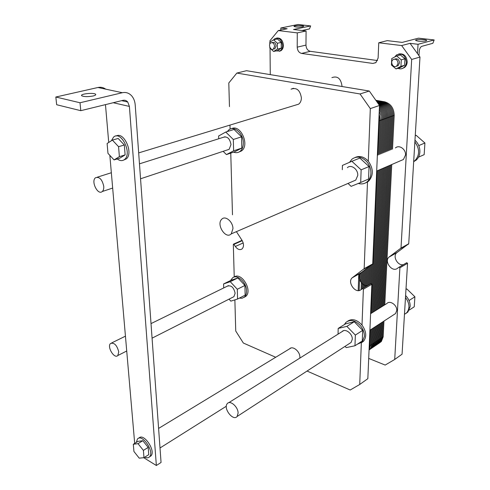 <?xml version="1.0" encoding="UTF-8"?>
<svg xmlns="http://www.w3.org/2000/svg" width="490" height="490" viewBox="0 0 490 490"><rect width="100%" height="100%" fill="white"/><g stroke="black" fill="none" stroke-linecap="round" stroke-linejoin="round"><path stroke-width="0.73" d="M269.984 42.109L269.972 40.701L278.283 30.576L297.271 32.885L297.216 47.15C297.467 50.617 298.912 52.706 301.571 53.416L372.835 63.431L375.842 62.689L378.115 58.077L378.746 42.783L401.659 45.564L410.063 43.341L419.985 57.061L408.727 243.744L396.686 252.773C392.325 256.454 397.923 266.248 403.472 264.612M399.142 267.148L406.749 262.695L407.545 263.308L402.063 354.203L394.713 359.458L385.171 365.068L368.701 358.411M297.271 32.885L306.085 30.999L293.528 29.504L310.654 25.933L309.453 28.928L302.005 30.515M306.085 30.999L305.974 45.117C306.207 48.547 307.647 50.611 310.293 51.315L377.545 60.552M418.987 55.682L419.25 51.297C419.55 48.626 420.402 46.973 421.804 46.33L432.866 43.292L434.171 39.941L418.472 38.159L402.186 42.403L387.259 40.633L378.746 42.783M401.659 45.564L411.674 59.462L401.01 248.063L388.962 257.121C383.897 261.47 392.08 272.55 397.335 268.422L399.093 267.179L399.895 267.797L394.713 359.458M411.674 59.462L419.985 57.061M405.604 295.531L406.676 296.701C409.132 299.776 410.283 303.053 410.148 306.538L407.913 311.983L406.13 313.318M404.471 314.323L406.731 312.761C410.057 308.388 409.64 303.286 405.487 297.461M405.99 289.161L406.829 288.941L414.901 296.769L414.246 306.783L409.248 310.072M405.971 289.474L406.829 288.941M409.027 300.542L414.901 296.769M270.266 74.633L270.039 48.234M331.901 77.622C337.469 75.693 340.826 78.431 341.971 85.842L341.934 86.497M395.454 147.913C399.185 144.44 406.051 149.279 405.493 155.048L403.448 159.483L400.765 160.64M398.713 53.98C403.797 53.239 406.633 55.915 407.215 62.01C407.037 64.392 406.118 66.23 404.471 67.522L402.327 68.496M276.611 38.067C280.494 37.614 282.767 40.021 283.428 45.282C283.367 47.8 282.528 49.613 280.917 50.721L279.306 51.285M370.605 313.716L386.861 303.524C389.93 299.984 397.31 305.172 396.759 310.544L395.534 313.569L394.132 314.476M418.754 145.591L424.916 143L424.156 154.669L418.527 157.137M415.244 135.687L416.157 135.314L424.916 143M413.683 161.578L414.895 160.696C419.832 155.14 419.826 148.88 414.865 141.904M414.969 140.207L416.139 141.383C418.797 144.519 420.04 148.115 419.875 152.163C419.612 155.514 418.374 158.172 416.151 160.144L413.676 161.663M273.543 39.825L277.426 38.986L281.254 42.403L277.377 43.261L273.543 39.825L269.776 42.244L269.794 44.192M269.819 47.193L269.825 48.044L273.622 51.475L277.407 49.104L277.377 43.261M273.653 49.025L274.865 48.749L276.121 46.011C275.668 43.083 274.406 41.938 272.324 42.563L272.024 42.63M281.254 42.403L281.272 48.216L277.407 49.104M281.272 48.216L277.487 50.58L273.622 51.475M396.649 55.964L400.336 54.935L404.948 58.806L401.273 59.854L396.649 55.964L391.743 58.58L391.437 65.023L396.006 68.906L400.936 66.352L401.273 59.854M396.514 66.211L398.125 65.672L399.503 62.885C399.062 59.492 397.476 58.224 394.738 59.094M404.948 58.806L404.605 65.268L400.936 66.352M404.605 65.268L399.681 67.816L396.006 68.906M274.602 46.354C274.149 43.42 272.887 42.269 270.805 42.893C267.926 44.492 270.596 51.003 273.346 49.098L274.602 46.354M398.064 63.302C397.562 59.774 395.908 58.549 393.115 59.621C389.636 61.942 393.384 68.747 396.686 66.095L398.064 63.302M275.95 50.936L280.029 50.929C281.64 49.821 282.473 48.008 282.534 45.484C281.652 39.659 279.135 37.369 274.976 38.606L273.702 39.788M397.996 68.312C399.987 69.182 401.861 68.998 403.625 67.773C405.279 66.481 406.192 64.643 406.375 62.255C405.383 55.248 402.1 52.804 396.533 54.929L394.707 56.999M302.704 26.766C298.716 27.269 295.831 27.171 294.055 26.472C293.149 25.505 303.304 25.217 303.751 26.191L302.704 26.766M425.914 40.946C421.376 41.57 417.958 41.399 415.661 40.425C414.748 39.218 426.306 39.169 426.692 40.382L425.914 40.946M410.063 43.341L418.05 44.29L417.498 53.618M434.171 39.941L418.05 44.29M280.85 30.043L280.844 27.997L287.146 28.751L278.283 30.576M280.844 27.997L298.043 24.5L310.654 25.933M55.829 97.02L80.011 102.759L80.789 110.679L56.669 104.731L55.829 97.02L97.963 87.496C100.793 86.901 103.384 87.459 105.736 89.162M80.789 110.679L122.935 100.346C124.809 99.942 126.408 100.499 127.743 102.018L129.403 106.422L156.359 465.5L161.057 462.468L135.209 104.952C134.922 101.375 133.794 98.392 131.816 96.009C129.195 93.057 126.034 91.961 122.341 92.72L80.011 102.759M93.082 95.991C87.869 96.904 84.096 96.83 81.757 95.771C79.404 93.939 93.927 92.371 95.605 94.264C96.126 94.864 95.287 95.44 93.082 95.991M117.239 158.944C120.001 160.983 122.451 161.149 124.589 159.44C132.539 153.303 120.957 129.966 113.545 137.139L111.383 140.74M112.382 140.097L118.157 138.462L124.338 145.003L125.115 154.913L119.768 158.172L114.054 159.911L119.382 156.653L118.568 146.688L112.382 140.097L107.108 143.509L107.972 153.358L114.054 159.911M116.21 136.024C124.007 131.259 133.715 153.309 126.291 158.913L123.682 160.071M125.115 154.913L119.382 156.653M124.338 145.003L118.568 146.688M134.695 443.401L109.846 155.379M108.731 142.461L105.466 104.627M133.304 444.252L138.1 441.331L142.823 440.718L138.008 443.658L133.304 444.252L133.929 451.468L139.233 458.156L143.987 457.672L143.392 450.39L138.008 443.658M142.823 440.718L148.194 447.407L143.392 450.39M148.194 447.407L148.764 454.659L143.987 457.672M144.795 457.158C146.822 458.144 148.409 458.028 149.548 456.815C154.736 451.658 141.971 433.117 137.414 439.083L136.3 442.427M138.848 438.219C143.411 432.247 156.163 450.757 150.975 455.914L149.554 456.815L150.975 455.914M156.359 465.5L143.711 457.697M103.745 186.274C102.141 179.328 99.384 176.492 95.477 177.76C90.717 181.239 97.835 195.675 102.269 191.517C103.427 190.463 103.923 188.711 103.745 186.274M238.103 413.095C238.183 406.865 230.135 399.84 227.317 403.601C222.846 408.072 233.099 421.608 237.117 416.476L238.103 413.095M118.739 351.869C116.975 345.168 114.244 342.375 110.532 343.484C106.74 346.712 114.372 359.341 117.827 355.52L118.739 351.869M232.952 228.695C233.001 221.737 225.369 215.269 221.811 219.165C215.876 224.285 225.731 239.769 231.225 233.889L232.952 228.695M229.461 106.606L228.799 82.975L236.842 73.071L360.04 93.964L370.311 108.602L379.487 105.472L372.731 263.883L360.671 273.046C356.31 276.783 362.153 287.115 367.751 285.535M360.04 93.964L369.313 91.03L379.487 105.472M236.842 73.071L246.488 70.695L369.313 91.03M227.219 131.59L228.971 129.77C234.306 125.44 243.432 133.66 243.34 142.86C243.346 146.786 242.201 149.658 239.91 151.477C238.042 152.806 235.953 153.027 233.632 152.151M226.423 154.583L234.6 151.82L241.815 148.078L241.558 136.826L234.018 129.47L225.743 132.049L233.32 139.485L233.62 150.828L226.423 154.583L223.146 151.318M231.482 128.723C240.51 123.78 250.139 145.334 241.411 150.969L238.967 152.053M218.718 138.768L218.62 135.993L225.743 132.049M241.815 148.078L233.62 150.828M241.558 136.826L233.32 139.485M223.115 137.371C227.207 136.049 229.828 138.45 230.998 144.575L229.13 149.328L227.189 149.977M349.523 162.325L351.979 159.17C356.836 155.771 361.791 156.635 366.839 161.755C369.632 165.148 370.985 168.995 370.906 173.301C370.71 176.865 369.503 179.665 367.273 181.71C364.707 183.86 361.724 184.436 358.337 183.438M360.695 182.482L368.56 179.034L369.043 166.533L359.856 158.074L351.887 161.296L361.136 169.859L360.695 182.482L351.128 186.353L348.023 183.432M347.765 321.109C352.255 318.329 357.002 319.651 362.006 325.091L363.384 289.241L362.557 288.573L360.799 289.829C355.538 294.012 347.061 282.277 352.108 277.861L364.168 268.673L367.494 181.98L365.699 182.825M355.127 157.462C359.703 155.483 364.095 156.714 368.296 161.155L370.311 108.602M367.512 181.6L367.494 181.98L368.719 181.073C373.649 175.285 373.509 168.646 368.296 161.155M342.302 169.718L342.418 165.412L351.887 161.296M369.043 166.533L361.136 169.859M347.361 167.647C351.091 164.04 358.208 169.313 357.761 175.426L355.771 180.081L353.057 181.251M291.054 89.18C296.652 87.22 300.101 90.136 301.399 97.927C301.319 100.707 300.413 102.79 298.667 104.162L295.495 105.123M342.075 331.62C345.107 327.994 352.714 333.672 352.273 339.301L351.091 342.437L349.688 343.349M227.213 286.215C231.127 284.917 233.761 287.269 235.12 293.259L233.926 296.664L232.719 297.277M289.584 348.837C292.628 345.346 300.162 351.477 299.88 357.284L299.819 358.116M344.403 324.57L345.818 322.481C350.295 319.021 355.238 320.178 360.652 325.948C363.219 329.268 364.468 332.753 364.407 336.416L362.257 342.081L357.369 344.188M354.974 345.762L362.275 340.96L362.686 330.358L354.252 321.759L345.585 323.835L338.192 328.423L346.865 326.371L355.348 335.08L354.974 345.762L346.216 347.606L345.034 346.375M361.724 342.584L363.598 341.193C366.881 336.704 366.355 331.332 362.006 325.091M338.045 334.143L338.192 328.423M354.252 321.759L346.865 326.371M362.686 330.358L355.348 335.08M223.716 287.93L223.587 283.937L230.245 281.683L237.301 289.259L237.558 299.041L230.833 301.136L229.014 299.157M237.558 299.041L245.141 295.158L244.92 285.45L237.895 277.953L230.245 281.683M244.92 285.45L237.301 289.259M237.895 277.953L231.219 280.225L223.587 283.937M230.453 280.599L232.817 277.622C237.711 274.18 246.684 282.767 246.568 290.913C246.593 293.645 245.858 295.703 244.369 297.093L242.078 298.245L239.334 298.134M236.407 231.654L241.974 240.235C243.965 243.861 243.996 246.758 242.06 248.938C239.831 250.335 237.589 249.514 235.335 246.476L233.963 244.351L233.32 244.467L234.226 276.936C241.595 271.76 252.932 290.791 245.766 296.377L244.008 297.387M362.612 288.543L371.046 283.606L371.861 284.255L367.837 378.672L359.727 384.472L350.185 390.022L307.046 371.046M275.711 357.265L243.352 343.037L235.739 331.026L234.869 299.874M359.727 384.472L361.326 342.902M230.766 153.119L232.487 214.785M229.982 125.085L230.092 129.133M383.952 321.091L383.168 336.844L381.312 341.555L379.309 342.908M369.068 349.836L372.461 347.539L374.305 342.798L372.461 347.539L376.914 344.525L378.764 339.803L379.511 323.976L378.764 339.803L376.914 344.525L374.911 345.879M380.289 307.647L386.996 166.594M387.731 151.079L389.342 117.104C389.054 109.809 385.844 105.264 379.726 103.457L377.833 103.127L379.726 103.457C385.844 105.264 389.054 109.809 389.342 117.104L387.731 151.079L389.342 117.104C389.054 109.809 385.844 105.264 379.726 103.457L377.833 103.127M293.761 88.414L293.167 88.31M375.83 100.285L384.619 101.804C390.72 103.586 393.911 108.1 394.193 115.346L392.508 149.119M391.743 164.542L384.76 304.841M375.022 326.891L374.305 342.798L375.022 326.891L374.305 342.798L383.168 336.844M375.763 310.482L382.182 168.67M382.886 153.07L384.43 118.886C384.485 114.158 382.806 110.305 379.407 107.328C382.806 110.305 384.485 114.158 384.43 118.886L382.886 153.07L384.43 118.886C384.485 114.158 382.806 110.305 379.407 107.328M372.461 347.539L370.458 348.892M369.111 348.837L369.785 345.83L370.471 329.844L369.785 345.83L369.111 348.837L369.785 345.83L374.305 342.798C373.986 346.485 372.253 348.635 369.093 349.254M371.181 313.361L377.3 170.777M377.974 155.085L379.45 120.693L379.015 116.528L379.45 120.693L377.974 155.085L379.45 120.693L379.015 116.528M367.782 285.511L368.529 267.203M363.01 288.31L363.678 270.774M367.059 182.231L367.071 181.882M358.196 290.607L358.79 273.977L358.196 290.607M376.228 100.848L383.646 102.134C389.752 103.917 392.943 108.443 393.225 115.701L391.559 149.511M390.8 164.946L383.872 305.399M383.07 321.667L382.292 337.432C381.998 340.887 380.405 343.006 377.514 343.784M376.626 101.412L382.672 102.465C388.778 104.254 391.976 108.78 392.257 116.05L390.604 149.897M389.85 165.357L382.978 305.962M382.182 322.242L381.41 338.026C381.159 341.224 379.75 343.294 377.178 344.231M377.024 101.981L381.692 102.796C387.804 104.591 391.002 109.123 391.29 116.4L389.648 150.289M388.901 165.767L382.084 306.519M381.293 322.818L380.528 338.615C380.313 341.573 379.076 343.576 376.816 344.629M377.429 102.557L380.712 103.127C386.824 104.927 390.028 109.466 390.322 116.755L388.693 150.687M387.945 166.177L381.189 307.083M380.405 323.394L379.646 339.209C379.462 341.922 378.384 343.851 376.418 344.991M379.511 323.976L378.764 339.803C378.427 343.545 376.632 345.701 373.386 346.271M378.243 103.709L378.739 103.794C384.858 105.601 388.068 110.158 388.368 117.459L386.769 151.477M386.034 167.004L379.389 308.21M378.617 324.552L377.876 340.397C377.588 343.882 375.989 346.001 373.08 346.767M292.738 88.702L292.12 88.592M378.69 104.346C384.295 106.551 387.192 111.04 387.388 117.814L385.802 151.869M385.073 167.421L378.488 308.78M377.723 325.133L376.982 340.997C376.737 344.219 375.328 346.295 372.743 347.22M379.401 105.356C384.019 108.063 386.353 112.339 386.402 118.17L384.834 152.268M384.111 167.837L377.582 309.343M376.828 325.721L376.093 341.591C375.885 344.568 374.642 346.583 372.369 347.63M379.45 106.293C383.443 109.19 385.428 113.27 385.422 118.531L383.86 152.666M383.149 168.254L376.675 309.913M375.922 326.303L375.199 342.192C375.022 344.923 373.944 346.859 371.971 347.998M379.352 108.529C382.157 111.493 383.523 115.064 383.437 119.248L381.906 153.468M381.208 169.093L374.85 311.058M374.115 327.479L373.405 343.398C373.16 346.681 371.714 348.77 369.074 349.67M379.297 109.925C381.49 112.767 382.543 115.995 382.445 119.609L380.926 153.872M380.234 169.509L373.937 311.628M373.209 328.067L372.504 344.005C372.314 346.853 371.169 348.825 369.062 349.927M379.223 111.585L380.797 115.015L381.465 119.352L379.946 154.276M379.26 169.932L373.019 312.204M372.302 328.661L371.598 344.611C371.463 346.987 370.618 348.776 369.062 349.989M379.138 113.643L380.448 120.332L378.96 154.681M378.28 170.355L372.1 312.779M371.389 329.249L370.697 345.217L369.074 349.738M370.471 329.844L369.785 345.83L369.221 346.203M372.357 264.373L371.543 283.637M371.408 265.078L370.618 283.857M370.446 265.782L369.674 284.408M369.491 266.493L368.731 284.96M367.561 267.914L366.832 286.068M366.594 268.624L365.883 286.625M365.626 269.341L364.928 287.189M364.652 270.057L363.972 287.746M362.704 271.497L362.049 288.941M361.724 272.22L361.081 289.633M360.744 272.973L360.432 281.45M359.77 273.426L359.152 290.527M401.01 248.063L408.727 243.744M399.895 267.797L407.545 263.308M389.391 256.76L397.121 252.417M400.845 248.393L408.562 244.069M372.835 63.431L376.044 62.536M301.571 53.416L310.293 51.315M297.216 47.15L305.974 45.117M122.341 92.72L97.963 87.496M129.403 106.422L113.208 102.729M363.384 289.241L371.861 284.255M235.335 246.476L243.193 242.948M233.963 244.351L242.238 240.664M352.543 277.493L361.099 272.679M364.009 269.01L372.572 264.22M364.168 268.673L372.731 263.883M378.825 120.92L394.193 115.346M378.384 103.911L384.619 101.804M388.962 257.121L396.686 252.773M400.881 248.363L408.599 244.038M406.731 312.761L407.913 311.983M414.895 160.696L416.151 160.144M274.865 48.749L273.346 49.098M398.125 65.672L396.686 66.095M280.917 50.721L280.029 50.929M404.471 67.522L403.625 67.773M121.661 100.658L127.743 102.018M95.66 94.888L95.605 94.264M126.291 158.913L124.589 159.44M298.667 104.162L138.676 152.898M290.895 348.041L158.595 428.425M226.331 406.228L160.01 447.983M225.088 136.747L139.466 163.838M111.346 172.737L97.363 177.16M229.13 149.328L140.55 178.789M112.663 188.062L102.269 191.517M343.521 330.707L228.714 402.719M395.534 313.569L369.907 330.217M351.091 342.437L237.117 416.476M228.45 285.609L151.018 323.608M125.44 336.165L111.689 342.914M233.926 296.664L152.072 338.161M126.72 351.005L117.827 355.52M403.448 159.483L376.688 171.041M355.771 180.081L231.225 233.889M239.91 151.477L241.411 150.969M367.273 181.71L368.719 181.073M362.257 342.081L363.598 341.193M244.369 297.093L245.766 296.377M233.552 244.1L242.029 240.327M352.108 277.861L360.671 273.046M364.046 268.979L372.608 264.19M376.914 344.525L381.312 341.555"/></g></svg>

